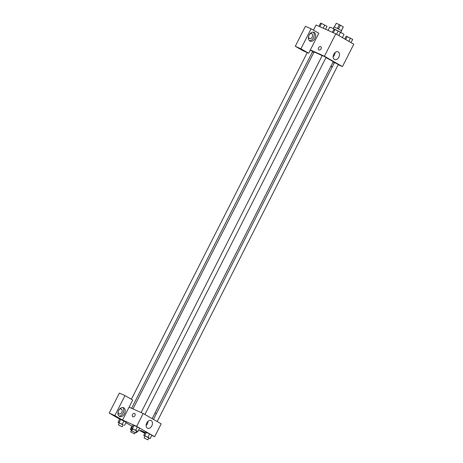 <?xml version="1.0" encoding="UTF-8"?>
<svg xmlns="http://www.w3.org/2000/svg" width="463" height="463" viewBox="0 0 463 463"><rect width="100%" height="100%" fill="white"/><g stroke="black" fill="none" stroke-linecap="round" stroke-linejoin="round"><path stroke-width="0.69" d="M338.505 28.99L340.432 25.193L343.332 26.883L341.434 30.627M334.344 27.022L336.254 23.254L334.292 27.004M336.254 23.254L340.432 25.193M337.481 28.469L339.408 24.666M333.198 28.55L334.014 26.947L337.926 28.689L341.642 30.818L340.832 32.422M341.41 30.61L343.315 26.848M342.383 37.636L344.015 34.418A8.021 0.405 -153.1 0 0 339.83 31.878A8.021 0.405 -153.1 0 0 332.035 28.011A8.021 0.405 -153.1 0 0 329.708 27.161L328.07 30.384M313.434 30.164L316.055 25.002L335.785 33.84L353.801 44.199L342.446 66.585L338.21 64.687M334.298 62.939L332.909 62.314M330.993 66.099L332.307 66.857M332.202 67.071L330.814 66.452M338.864 57.146A4.208 2.911 -65.9 0 1 334.616 59.53A4.208 2.911 -65.9 0 1 333.678 54.501A4.208 2.911 -65.9 0 1 338.054 51.85A4.208 2.911 -65.9 0 1 338.864 57.146M310.332 49.911L318.793 33.243L311.067 28.804L300.921 48.806L308.642 53.251L310.332 49.911L324.424 56.226L335.785 33.84M324.424 56.226L342.446 66.585M333.169 56.787A4.208 2.911 114.1 0 0 334.413 55.149A4.208 2.911 114.1 0 0 335.044 52.597M320.732 46.682A1.869 1.348 -60.1 0 0 318.561 47.753A1.869 1.348 119.9 0 1 320.732 46.682A1.869 1.348 119.9 0 1 320.963 48.98A1.869 1.348 119.9 0 1 318.862 49.929A1.869 1.348 119.9 0 1 318.561 47.753A1.869 1.348 -60.1 0 0 318.862 49.929M314.203 32.451A4.815 3.334 -65.9 0 1 315.002 38.25A4.815 3.334 -65.9 0 1 310.065 41.132A4.815 3.334 -65.9 0 1 308.989 35.373A4.815 3.334 -65.9 0 1 314.001 32.346A4.815 3.334 -65.9 0 1 314.203 32.451M309.411 40.698A4.815 3.334 114.1 0 0 313.659 37.468A4.815 3.334 114.1 0 0 313.243 32.15M309.475 34.482A2.674 1.852 -65.9 0 1 311.715 33.666A2.674 1.852 -65.9 0 1 312.23 37.034A2.674 1.852 -65.9 0 1 309.527 38.545A2.674 1.852 -65.9 0 1 308.642 36.334M311.067 28.804L305.435 26.275L295.284 46.283L303.005 50.722L308.642 53.251M300.921 48.806L295.284 46.283M313.758 52.597L312.438 51.839M131.59 408.302L312.647 51.428L310.245 50.097M157.165 421.538L338.314 64.484L334.494 62.546L153.456 419.403M144.913 414.495L326.062 57.435L322.861 55.728L322.242 55.502L141.099 412.562M322.155 55.676A10.742 0.538 -153.1 0 0 317.109 53.274A10.742 0.538 -153.1 0 0 313.995 52.128L132.979 408.927M152.136 418.645L333.146 61.845A10.742 0.538 -153.1 0 0 325.969 57.615M129.084 407.18L132.707 400.032L124.987 395.593L114.836 415.6L122.556 420.039L129.084 407.18L143.171 413.494L161.193 423.853L154.665 436.713L151.766 435.411M124.987 395.593L119.35 393.07L109.199 413.077L119.68 419.102M125.924 422.696L131.932 426.145M138.668 430.023L144.786 433.27M119.037 409.848A2.674 1.852 -65.9 0 1 121.277 409.032A2.674 1.852 -65.9 0 1 121.873 412.232A2.674 1.852 -65.9 0 1 119.095 413.916A2.674 1.852 -65.9 0 1 118.21 411.7M118.979 416.063A4.815 3.334 114.1 0 0 123.227 412.834A4.815 3.334 114.1 0 0 122.805 407.515M123.771 407.816A4.815 3.334 -65.9 0 1 124.564 413.621A4.815 3.334 -65.9 0 1 119.628 416.497A4.815 3.334 -65.9 0 1 118.557 410.745A4.815 3.334 -65.9 0 1 123.563 407.712A4.815 3.334 -65.9 0 1 123.771 407.816M114.836 415.6L109.199 413.077M144.96 432.922L140.578 430.399L145.191 432.471M155.053 412.886L156.372 413.644M131.984 426.047L132.534 426.215L131.984 426.047L130.294 429.38L132.186 430.127M144.971 436.117L143.709 435.388L145.399 432.054L149.624 433.947L151.858 435.232L149.624 433.947L147.934 437.28L150.162 438.565L148.779 438.067M132.719 429.074L131.457 428.344L133.147 425.011L137.372 426.903L139.606 428.182L137.372 426.903L135.682 430.237L137.91 431.522L136.527 431.024M122.267 424.23L123.957 420.896L126.191 422.175L119.732 418.998L120.733 419.304L119.037 422.638L123.112 425.017M122.556 420.039L136.649 426.354L154.665 436.713M151.812 425.844A4.208 2.911 -65.9 0 1 147.564 428.229A4.208 2.911 -65.9 0 1 146.626 423.199A4.208 2.911 -65.9 0 1 151.002 420.549A4.208 2.911 -65.9 0 1 151.812 425.844M136.649 426.354L143.171 413.494M146.117 425.485A4.208 2.911 114.1 0 0 147.361 423.848A4.208 2.911 114.1 0 0 147.998 421.295M134.646 413.476A1.869 1.348 -60.1 0 0 132.482 414.547A1.869 1.348 119.9 0 1 134.646 413.476A1.869 1.348 119.9 0 1 134.878 415.774A1.869 1.348 119.9 0 1 132.777 416.723A1.869 1.348 119.9 0 1 132.476 414.547A1.869 1.348 -60.1 0 0 132.777 416.723M131.457 428.344L135.682 430.237M135.624 432.807L136.591 430.897L133.396 429.189L132.777 428.964L131.81 430.868L135.624 432.807L131.81 430.868M133.147 425.011L134.148 425.318L132.453 428.651M137.91 431.522L139.606 428.182M143.709 435.388L147.934 437.28M147.876 439.85L148.843 437.946L145.648 436.239L145.029 436.007L144.062 437.917L147.876 439.85L144.062 437.917M145.399 432.054L146.401 432.361L144.705 435.695M150.162 438.565L151.858 435.232M119.304 423.06L118.042 422.337L119.037 422.638M122.209 426.793L123.175 424.889L119.981 423.182L119.361 422.956L118.395 424.86L122.209 426.793L118.395 424.86M118.042 422.337L119.732 418.998M124.495 425.509L126.191 422.175M135.977 432.112L136.747 432.558L135.885 432.292M131.556 430.11L130.294 429.38M132.152 430.191L131.614 430L130.647 431.904L134.461 433.843L130.647 431.904M131.289 429.687L131.857 428.576M136.747 432.558L137.361 431.348M332.376 32.312L333.973 29.157L338.198 31.05L340.432 32.335L338.789 35.564M333.314 32.734L334.975 29.464M336.56 34.285L338.198 31.05M344.796 39.019L346.226 36.207L352.684 39.378L351.041 42.613M345.693 39.534L347.227 36.508M348.813 41.329L350.45 38.099M318.961 26.304L320.558 23.15L321.559 23.457L327.017 26.327L325.535 29.244M319.898 26.721L321.559 23.457M323.186 28.197L324.783 25.043M131.376 399.268L307.241 52.62M134.461 433.843L135.086 432.616"/></g></svg>
